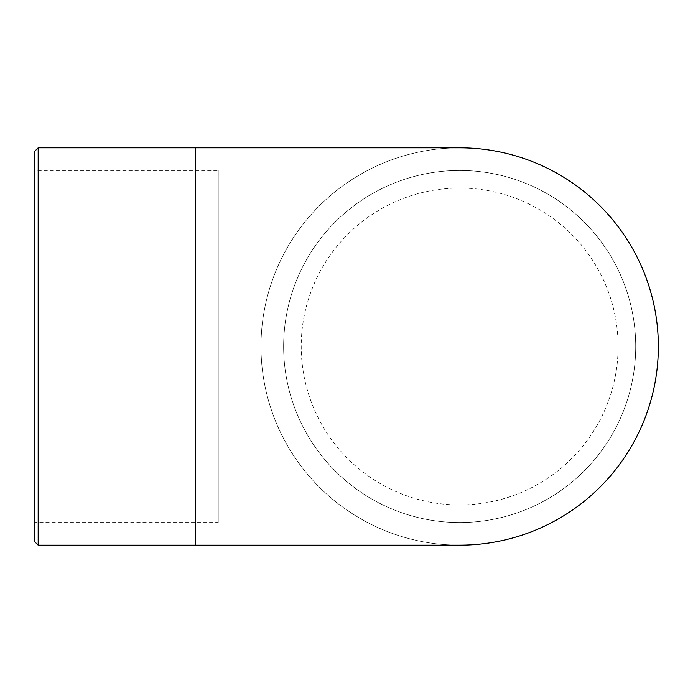 <?xml version="1.0" encoding="UTF-8"?>
<svg xmlns="http://www.w3.org/2000/svg" width="693" height="693" viewBox="0 0 693 693"><rect width="100%" height="100%" fill="white"/><g stroke="black" fill="none" stroke-linecap="round" stroke-linejoin="round"><path stroke-width="0.52" stroke-dasharray="3.46 2.6" d="M459.676 504.937A158.437 158.437 0 0 0 618.113 346.5A158.437 158.437 0 0 0 459.676 188.063A158.437 158.437 0 0 0 301.23 346.5A158.437 158.437 0 0 0 459.676 504.937L218.243 504.937L218.243 188.063L218.243 504.937M459.676 522.548A176.048 176.048 0 0 0 612.127 258.48A176.048 176.048 0 0 0 307.216 258.48A176.048 176.048 0 0 0 459.676 522.548A176.048 176.048 0 0 0 612.127 258.48A176.048 176.048 0 0 0 307.216 258.48A176.048 176.048 0 0 0 459.676 522.548M218.243 522.548L218.243 170.452L218.243 522.548L34.65 522.548L34.65 170.452L218.243 170.452M459.667 147.826A198.674 198.674 0 0 0 260.992 346.5A198.674 198.674 0 0 0 459.676 545.174M260.992 346.5A198.674 198.674 0 0 0 559.008 518.563A198.674 198.674 0 0 0 559.008 174.437A198.674 198.674 0 0 0 260.992 346.5M34.65 541.657L34.65 170.452M195.608 545.174L195.608 147.826M38.167 147.826L38.167 545.174M218.243 188.063L459.676 188.063"/><path stroke-width="1.04" d="M34.65 151.343L34.65 541.657L38.167 545.174L38.167 147.826L34.65 151.343L34.65 522.548M459.676 545.174A198.674 198.674 0 0 0 658.35 346.5A198.674 198.674 0 0 0 459.667 147.826L195.608 147.826L195.608 545.174L459.676 545.174M38.167 545.174L195.608 545.174M38.167 147.826L195.608 147.826"/></g></svg>
